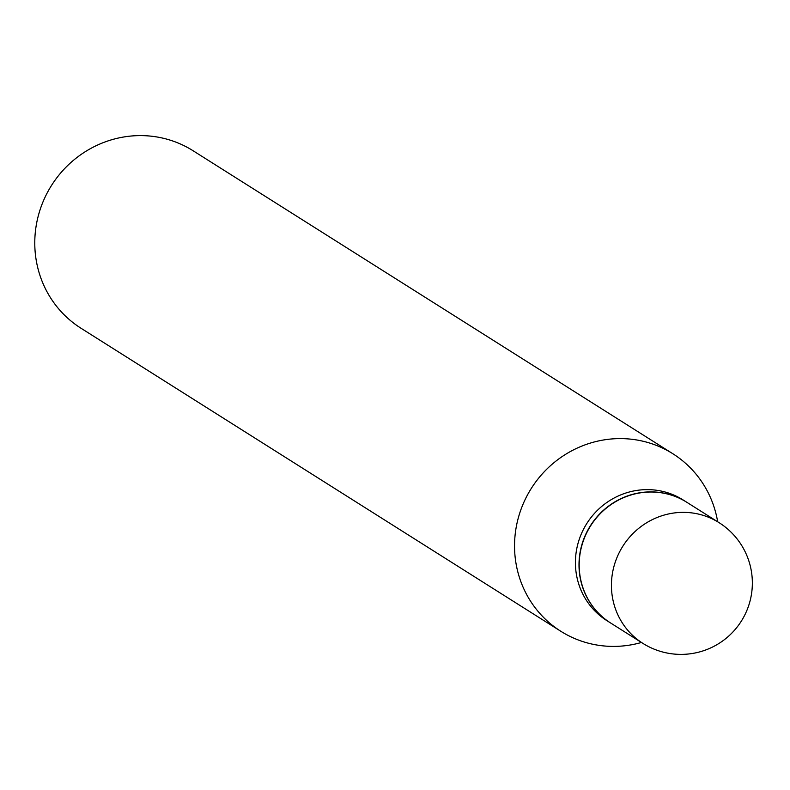 <?xml version="1.0" encoding="UTF-8"?>
<svg xmlns="http://www.w3.org/2000/svg" width="790" height="790" viewBox="0 0 790 790"><rect width="100%" height="100%" fill="white"/><g stroke="black" fill="none" stroke-linecap="round" stroke-linejoin="round"><path stroke-width="1.19" d="M642.872 643.366L610.631 623.004A71.377 68.809 -57.7 0 1 579.218 562.865A71.377 68.809 -57.7 0 1 616.605 501.117A71.377 68.809 -57.7 0 1 686.856 502.312L719.088 522.674A71.377 68.809 -57.7 0 0 683.074 512.364A71.377 68.809 -57.7 0 0 611.46 583.218A71.377 68.809 -57.7 0 0 642.872 643.366A71.377 71.377 0 0 0 749.572 602.76A71.377 71.377 0 0 0 719.088 522.674M610.532 622.945A71.377 68.809 -57.7 0 1 610.443 622.885A71.377 68.809 -57.7 0 1 582.21 543.56A71.377 68.809 -57.7 0 1 650.654 491.884A71.377 68.809 -57.7 0 1 686.668 502.193A71.377 68.809 -57.7 0 1 686.757 502.252M610.443 622.885L606.858 620.624A71.377 68.809 -57.7 0 1 578.626 541.298A71.377 68.809 -57.7 0 1 647.069 489.622A71.377 68.809 -57.7 0 1 683.083 499.932L686.668 502.193M641.45 642.468A104.961 101.189 -57.7 0 1 613.741 646.408A104.961 101.189 -57.7 0 1 560.782 631.25L81.015 328.255A104.961 101.189 -57.7 0 1 39.5 211.592A104.961 101.189 -57.7 0 1 140.146 135.603A104.961 101.189 -57.7 0 1 193.106 150.762L672.873 453.756A104.961 101.189 -57.7 0 1 717.666 521.775M560.782 631.25A104.961 101.189 -57.7 0 1 519.267 514.586A104.961 101.189 -57.7 0 1 619.913 438.598A104.961 101.189 -57.7 0 1 672.873 453.756"/></g></svg>
